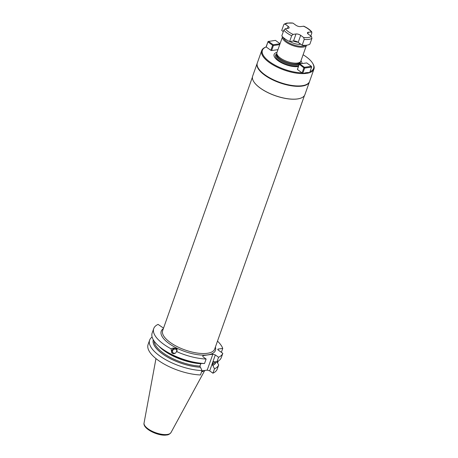<?xml version="1.0" encoding="UTF-8"?>
<svg xmlns="http://www.w3.org/2000/svg" width="458" height="458" viewBox="0 0 458 458"><rect width="100%" height="100%" fill="white"/><g stroke="black" fill="none" stroke-linecap="round" stroke-linejoin="round"><path stroke-width="0.69" d="M304.358 67.71L303.883 67.847L302.097 72.891L302.732 73.509L306.362 72.587L309.688 72.524L311.612 67.086L304.662 68.07L304.444 67.292L299.755 63.908L306.711 62.923L311.4 66.301L304.444 67.292M304.662 68.07L302.732 73.509M258.335 68.248A27.486 10.74 19.5 0 0 258.404 68.362L258.266 68.127A27.715 10.832 -160.5 0 0 302.211 85.698A27.715 10.832 19.5 0 0 305.578 84.885A27.715 10.832 19.5 0 0 309.585 81.427L313.948 69.101A27.715 10.832 19.5 0 1 306.574 73.372A27.715 10.832 -160.5 0 1 276.145 66.616A27.715 10.832 -160.5 0 1 261.695 50.598A27.715 10.832 -160.5 0 1 265.697 47.14L266.092 46.991M303.883 67.847L299.189 64.126L297.419 69.473L302.097 72.891M302.08 72.833A27.136 10.603 -160.5 0 1 269.842 61.927A27.136 10.603 -160.5 0 1 266.19 46.956L267.936 41.924L272.625 45.308L270.85 50.317L266.19 46.956M266.006 47.025L267.936 41.924M309.992 71.666A27.136 10.603 19.5 0 0 312.665 63.307A27.136 10.603 19.5 0 0 303.099 54.754M313.948 69.101A27.715 10.832 19.5 0 0 313.009 63.891L312.665 63.307M258.266 68.127A27.715 10.832 -160.5 0 1 257.327 62.923L261.695 50.598M258.404 68.362A27.486 10.74 19.5 0 0 301.982 85.783A27.486 10.74 19.5 0 0 305.32 84.976A27.486 10.74 19.5 0 0 305.446 84.93M300.832 98.132A27.6 10.786 19.5 0 1 300.769 98.161A27.6 10.786 19.5 0 1 297.414 98.968A27.6 10.786 -160.5 0 1 253.652 81.472L253.583 81.358A27.715 10.832 -160.5 0 0 297.528 98.922A27.715 10.832 19.5 0 0 300.895 98.109A27.715 10.832 19.5 0 0 304.896 94.651L309.442 81.827A27.715 10.832 19.5 0 1 302.068 86.098A27.715 10.832 -160.5 0 1 271.64 79.343A27.715 10.832 -160.5 0 1 257.19 63.324A27.715 10.832 -160.5 0 1 257.264 63.124M253.583 81.358A27.715 10.832 -160.5 0 1 252.644 76.148L257.19 63.324M159.773 346.929A36.697 14.335 19.5 0 0 204.537 363.503L201.617 363.486A33.371 13.042 -160.5 0 1 161.622 348.446L159.773 346.929A36.697 14.335 19.5 0 1 152.148 333.046L153.733 328.575A36.697 14.335 19.5 0 1 158.079 324.39L163.535 328.14M153.733 328.575A36.697 14.335 19.5 0 0 171.052 348.836C172.254 347.96 173.994 347.885 176.267 348.595L177.086 349.191L176.542 351.538A36.697 14.335 19.5 0 0 206.123 359.026L202.888 356.696L202.877 355.62L212.844 354.206L207.199 370.138L201.921 370.888M213.995 361.677L213.176 361.963L216.977 361.734L218.563 357.263L215.329 354.933L212.844 354.206M218.563 357.263A36.697 14.335 19.5 0 0 222.806 353.353L218.323 350.124A1.849 0.721 -160.5 0 1 217.819 349.328A1.849 0.721 -160.5 0 1 218.311 349.042L222.743 348.418A36.697 14.335 19.5 0 0 217.493 341.13M174.103 353.668A2.387 2.284 138.1 0 1 173.714 353.519A2.387 2.284 -41.9 0 1 172.992 350.044A2.387 2.284 -41.9 0 1 175.929 349.328A2.387 2.284 138.1 0 1 177.137 351M174.269 353.645L173.96 352.855L173.851 353.582M149.64 340.134A36.697 14.335 -160.5 0 0 164.897 359.238A36.697 14.335 -160.5 0 0 202.03 370.585L200.478 374.959A36.697 14.335 -160.5 0 1 163.346 363.612A36.697 14.335 -160.5 0 1 148.089 344.508L149.64 340.134A36.697 14.335 -160.5 0 1 152.102 337.019M207.199 370.138L209.684 370.865L212.918 373.196L214.47 368.822A36.697 14.335 -160.5 0 0 218.712 364.911L217.161 369.285A36.697 14.335 -160.5 0 1 212.918 373.196M202.722 370.774A25.665 10.03 -160.5 0 1 201.852 371.095M204.216 370.562A25.665 10.03 -160.5 0 1 201.566 371.896M216.977 361.734A36.697 14.335 19.5 0 0 221.22 357.824L222.806 353.353M217.573 363.011L218.266 361.059M176.542 351.538C175.586 353.49 174.275 354.108 172.614 353.404L171.71 352.712L171.052 348.836M204.537 363.503L206.123 359.026M221.363 352.311L222.743 348.418M215.329 354.933L209.684 370.865M213.84 361.591A32.478 12.692 -160.5 0 1 213.176 361.963L212.346 364.322L214.47 368.822M202.03 370.585L199.906 366.085A32.478 12.692 -160.5 0 1 154.163 341.136M200.93 363.44L199.906 366.085M216.789 361.734L218.712 364.911M212.724 365.478A33.371 13.042 19.5 0 0 216.319 361.734M153.293 339.784A33.371 13.042 19.5 0 0 167.107 356.879A33.371 13.042 19.5 0 0 200.283 367.242M172.128 353.101A3.177 3.046 -41.9 0 1 176.296 348.63A3.177 3.046 138.1 0 1 177.126 349.242M311.4 66.301L311.612 67.086M299.755 63.908L299.28 64.046M297.419 69.473L299.194 64.463M279.735 44.632L273.403 45.531L271.628 50.546L277.96 49.647M271.628 50.546L270.85 50.317M276.998 52.349A14.742 5.759 19.5 0 0 278.699 61.143A14.742 5.759 19.5 0 0 297.975 66.542A14.742 5.759 19.5 0 0 298.358 66.479M302.022 63.588A14.742 5.759 19.5 0 0 300.946 60.834M306.471 45.227A12.704 4.964 19.5 0 1 303.122 47.105A12.704 4.964 -160.5 0 1 289.267 44.054A12.704 4.964 -160.5 0 1 282.529 36.749L276.913 52.601A12.704 4.964 19.5 0 0 276.798 53.162A12.704 4.964 19.5 0 0 284.16 60.25A12.704 4.964 19.5 0 0 297.482 63.038A12.704 4.964 19.5 0 0 300.591 61.59A12.704 4.964 19.5 0 0 300.86 61.08L306.476 45.227M289.966 41.501A8.084 3.16 19.5 0 0 299.131 44.329A8.084 3.16 19.5 0 0 300.213 44.254A8.084 3.16 19.5 0 0 300.694 44.163M298.69 44.317A6.927 2.708 -160.5 0 0 299.223 44.266A6.927 2.708 19.5 0 0 300.374 43.928M299.813 44.145A6.063 2.37 19.5 0 0 299.784 43.504M293.091 34.396A14.782 5.777 -160.5 0 1 285.277 28.762L283.851 30.108L281.796 35.919A16.167 6.315 -160.5 0 0 289.611 41.552L291.666 35.741L293.091 34.396L296.017 33.984A3.464 1.351 19.5 0 1 300.677 35.346L303.631 37.476L304.221 39.405L302.16 45.216A16.167 6.315 -160.5 0 0 309.889 44.123L311.944 38.312L311.36 36.377L308.406 34.247A3.464 1.351 19.5 0 1 307.455 32.764A3.464 1.351 19.5 0 1 308.377 32.226L311.835 31.991C310.106 29.856 307.444 27.932 303.854 26.22L300.562 26.593A3.464 1.351 19.5 0 1 295.902 25.23L292.943 23.1A14.782 5.777 19.5 0 0 285.219 24.194L284.166 24.142L283.783 24.669L281.722 30.48L283.313 31.631M289.611 41.552L293.532 40.997A3.464 1.351 19.5 0 1 298.192 42.359L302.16 45.216M292.943 23.1L286.76 23.072L284.166 24.142M303.488 26.18A14.782 5.777 19.5 0 1 311.303 31.814L311.875 32.873L310.782 35.959M285.277 28.762L288.202 28.35A3.464 1.351 19.5 0 0 289.124 27.812A3.464 1.351 19.5 0 0 288.174 26.329L287.418 28.459M285.219 24.194L288.174 26.329M272.625 45.308L273.403 45.531M268.022 41.506L275.453 40.384L280.061 43.705M280.033 43.779L273.186 44.752L273.1 45.17M268.497 41.369L273.186 44.752M252.427 77.116L162.659 330.607A27.6 10.786 19.5 0 0 177.051 346.563A27.6 10.786 19.5 0 0 207.354 353.29A27.6 10.786 19.5 0 0 214.693 349.036L304.461 95.545M215.392 347.067A28.757 11.238 -160.5 0 1 184.574 351.418A28.757 11.238 -160.5 0 1 163.357 328.638M144.052 423.032C142.547 428.734 158.588 436.497 166.655 434.991C168.235 434.974 169.683 434.167 170.989 432.57A14.318 5.593 -160.5 0 1 167.325 434.459A14.318 5.593 -160.5 0 1 151.987 431.161A14.318 5.593 -160.5 0 1 144.052 423.032L155.966 358.597M216.233 361.734A33.291 13.007 -160.5 0 1 212.667 365.432M200.226 367.202A33.291 13.007 -160.5 0 1 167.216 356.902A33.291 13.007 -160.5 0 1 153.35 339.882M215.277 361.728A32.478 12.692 -160.5 0 1 212.346 364.322M200.736 363.732A32.478 12.692 -160.5 0 1 158.863 346.162M218.019 349.86L218.311 349.042M276.764 53.821A13.145 5.135 -160.5 0 0 280.622 61.773A13.145 5.135 -160.5 0 0 296.824 65.958A13.145 5.135 19.5 0 0 298.719 65.448M300.356 63.822A13.145 5.135 19.5 0 0 300.208 62.122M300.042 62.351L299.79 63.072A12.355 4.826 19.5 0 1 296.503 64.973A12.355 4.826 -160.5 0 1 282.935 61.962A12.355 4.826 -160.5 0 1 276.495 54.823L276.746 54.101M276.746 54.158A12.355 4.826 -160.5 0 0 283.525 61.195A12.355 4.826 -160.5 0 0 296.824 64.074A12.355 4.826 19.5 0 0 300.013 62.397M300.591 61.59L299.927 62.511A12.383 4.838 19.5 0 1 296.893 63.931A12.383 4.838 -160.5 0 1 283.908 61.212A12.383 4.838 -160.5 0 1 276.735 54.302L276.798 53.162M305.274 45.325A12.011 4.694 19.5 0 1 302.87 46.166A12.011 4.694 -160.5 0 1 291.053 43.894A12.011 4.694 -160.5 0 1 283.399 37.573M297.918 42.17A5.777 2.256 -160.5 0 1 293.32 41.025M291.666 35.741A16.167 6.315 -160.5 0 1 283.851 30.108M311.944 38.312A16.167 6.315 -160.5 0 1 304.221 39.405M308.377 32.226L307.839 33.755M303.631 37.476A14.782 5.777 19.5 0 0 311.36 36.377M300.677 35.346L298.192 42.359M296.017 33.984L293.532 40.997M170.989 432.57L204.732 370.488M299.744 43.476L299.48 44.226"/></g></svg>
